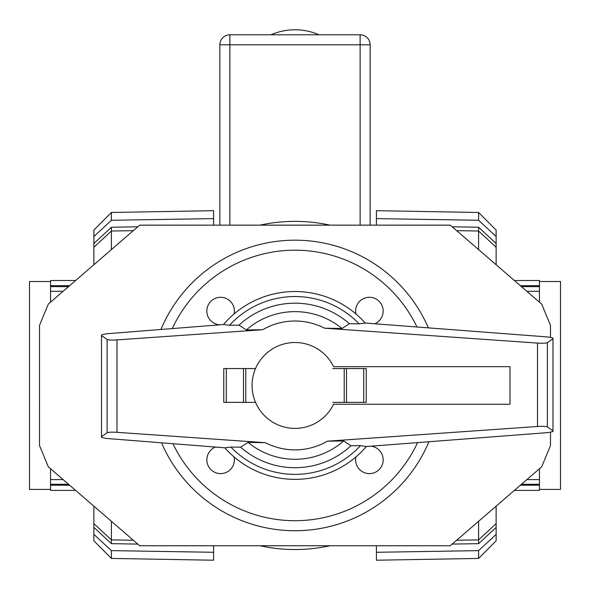 <?xml version="1.0" encoding="UTF-8"?>
<svg xmlns="http://www.w3.org/2000/svg" width="590" height="590" viewBox="0 0 590 590"><rect width="100%" height="100%" fill="white"/><g stroke="black" fill="none" stroke-linecap="round" stroke-linejoin="round"><path stroke-width="0.89" d="M252.063 385.454A42.937 42.937 0 0 0 333.608 404.239L509.989 404.239L509.989 366.663L333.608 366.663A42.937 42.937 0 0 0 252.063 385.454M230.882 447.058L224.761 447.803L106.134 438.429L101.51 437.404L101.51 436.644L107.115 432.802C108.413 432.168 111.702 432.013 116.982 432.323L265.441 442.707L248.036 442.404L240.646 447.198L230.882 447.058A88.92 88.92 0 0 0 360.461 445.627L350.954 445.752L343.668 440.959L327.347 441.18L537.512 426.481C542.793 426.172 546.082 426.327 547.38 426.961L552.985 430.803L552.985 431.533L548.294 432.566L366.346 446.542L360.461 445.627M106.134 333.807L223.522 324.53L229.54 325.274L239.046 325.149L246.332 329.95L262.653 329.721L116.982 339.906C111.702 340.224 108.413 340.061 107.115 339.434L101.51 335.592L101.51 334.832L106.134 333.807M365.203 323.047L548.294 337.008L552.985 338.041L552.985 338.763L547.38 342.606C546.082 343.24 542.793 343.402 537.512 343.085L324.559 328.195L341.964 328.497L349.354 323.704L359.118 323.844L365.203 323.047A93.928 93.928 0 0 0 223.507 324.53A13.777 13.777 0 0 1 223.477 324.537M255.529 368.544L223.78 368.544L223.78 402.358L255.529 402.358M245.787 402.358L245.787 368.544M223.78 402.358L223.78 368.544M332.738 402.358L366.22 402.358L366.22 368.544L332.738 368.544M344.213 368.544L344.213 402.358M552.985 338.763L552.985 430.803M101.51 335.592L101.51 436.644M240.646 447.198A82.261 82.261 0 0 0 350.954 445.752M341.964 328.497A73.824 73.824 0 0 0 246.332 329.95M349.354 323.704A82.261 82.261 0 0 0 239.046 325.149M248.036 442.404A73.824 73.824 0 0 0 343.668 440.959M224.753 447.803A93.928 93.928 0 0 0 366.434 446.431A93.928 93.928 0 0 1 224.753 447.803M319.028 34.788A60.114 60.114 0 0 0 270.972 34.788A60.114 60.114 0 0 1 319.028 34.788A60.114 60.114 0 0 0 270.972 34.788M370.144 225.151L370.144 44.811A10.015 10.015 0 0 0 360.121 34.788L229.879 34.788A10.015 10.015 0 0 0 219.856 44.811L219.856 225.151M428.34 327.789A145.273 145.273 0 0 0 160.945 329.471M550.485 432.315L550.485 445.561L541.679 466.815L450.295 545.75L139.705 545.75L48.321 466.815L39.523 445.561L39.515 385.454L39.515 325.341L48.321 304.086L139.705 225.151L450.295 225.151L541.679 304.086L550.477 325.341L550.485 337.251M259.976 545.75L330.024 545.75A164.086 164.086 0 0 1 259.976 545.75M330.024 225.151L259.976 225.151A164.086 164.086 0 0 1 330.024 225.151M161.527 442.802A145.273 145.273 0 0 0 428.93 441.733M172.936 443.709A135.258 135.258 0 0 0 417.587 442.603M355.925 313.961A13.777 13.777 0 0 1 369.392 297.286A13.777 13.777 0 0 1 374.901 323.689M371.117 446.173A13.777 13.777 0 0 1 383.168 459.839A13.777 13.777 0 0 1 369.392 473.615A13.777 13.777 0 0 1 355.925 456.94M219.893 324.817A13.777 13.777 0 0 1 206.832 311.063A13.777 13.777 0 0 1 220.608 297.286A13.777 13.777 0 0 1 234.075 313.961M234.075 456.94A13.777 13.777 0 0 1 220.608 473.615A13.777 13.777 0 0 1 215.453 447.065M416.931 326.912A135.258 135.258 0 0 0 172.28 328.578M539.459 281.504L560.5 281.504L560.5 489.398L539.459 489.398M539.459 468.733L539.459 490.393L514.384 490.393M539.459 280.508L514.384 280.508L539.459 280.508L539.459 302.169M539.459 291.305L526.885 291.305M520.38 285.685L539.459 285.685M539.459 286.607L521.449 286.607M539.459 485.216L520.38 485.216M526.885 479.596L539.459 479.596M539.459 484.294L521.449 484.294M50.541 489.398L29.5 489.398L29.5 281.504L50.541 281.504M50.541 302.169L50.541 280.508L75.616 280.508M50.541 490.393L75.616 490.393L50.541 490.393L50.541 468.733M50.541 479.596L63.115 479.596M69.62 485.216L50.541 485.216M50.541 484.294L68.551 484.294M50.541 285.685L69.62 285.685M63.115 291.305L50.541 291.305M50.541 286.607L68.551 286.607M478.593 249.6L478.593 227.239L496.131 243.5L496.131 247.262L478.593 231.007L456.667 230.653M452.213 226.811L478.593 227.239M496.131 523.64L496.131 527.401L478.593 543.663L478.593 539.894L496.131 523.64L496.131 506.161M478.593 543.663L452.213 544.091M496.131 527.401L496.131 534.37L478.593 550.632L376.405 552.284L376.405 545.75M478.593 550.632L478.593 558.428L376.405 560.22L376.405 552.284M478.593 558.428L496.131 540.831L496.131 534.37M376.405 225.151L376.405 218.617L478.593 220.269L496.131 236.531L496.131 243.5M478.593 220.269L478.593 212.474L376.405 210.682L376.405 218.617M496.131 236.531L496.131 230.071L478.593 212.474M496.131 264.74L496.131 247.262M456.667 540.248L478.593 539.894L478.593 521.302M111.407 227.239L111.407 231.007L93.869 247.262L93.869 243.5L111.407 227.239L137.787 226.811M137.787 544.091L111.407 543.663L93.869 527.401L93.869 523.64L111.407 539.894L111.407 543.663M213.595 218.617L213.595 210.682L111.407 212.474L93.869 230.071L93.869 236.531L111.407 220.269L213.595 218.617L213.595 225.151M111.407 212.474L111.407 220.269M93.869 243.5L93.869 236.531M133.333 230.653L111.407 231.007L111.407 249.6M93.869 247.262L93.869 264.74M111.407 521.302L111.407 539.894L133.333 540.248M93.869 506.161L93.869 523.64M213.595 545.75L213.595 552.284L111.407 550.632L93.869 534.37L93.869 527.401M93.869 534.37L93.869 540.831L111.407 558.428L213.595 560.22L213.595 552.284M111.407 550.632L111.407 558.428M226.287 402.358L226.287 368.544M243.486 402.358L243.486 368.544M363.713 368.544L363.713 402.358M346.514 368.544L346.514 402.358M547.38 342.606L547.38 426.961M107.115 339.434L107.115 432.802M116.982 339.906L116.982 432.323M537.512 343.085L537.512 426.481M324.559 328.195A64.435 64.435 0 0 0 262.653 329.721M359.118 323.844A88.92 88.92 0 0 0 229.54 325.274M265.441 442.707A64.435 64.435 0 0 0 327.347 441.18M219.856 44.811A10.015 10.015 0 0 1 229.879 34.788L229.879 44.811L219.856 44.811M229.879 225.151L229.879 44.811L360.121 44.811L360.121 34.788A10.015 10.015 0 0 1 370.144 44.811L360.121 44.811L360.121 225.151"/></g></svg>
